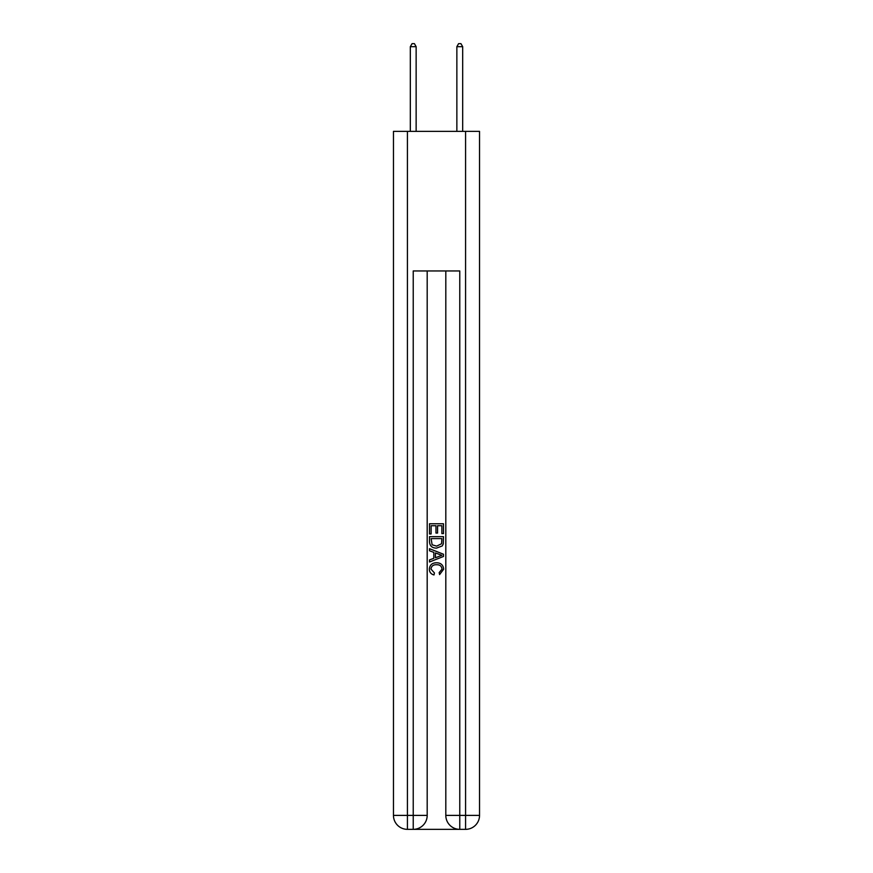 <?xml version="1.0" encoding="UTF-8"?>
<svg xmlns="http://www.w3.org/2000/svg" width="873" height="873" viewBox="0 0 873 873"><rect width="100%" height="100%" fill="white"/><g stroke="black" fill="none" stroke-linecap="round" stroke-linejoin="round"><path stroke-width="1.31" d="M414.282 829.35L458.718 829.35M407.418 131.365L407.418 815.393L393.461 815.393L393.461 131.365L479.539 131.365L479.539 815.393L465.582 815.393L465.582 131.365M459.765 829.35L459.765 815.393L445.808 815.393A13.957 13.957 0 0 0 459.765 829.35L465.582 829.35L465.582 815.393L459.765 815.393L459.765 270.957L413.235 270.957L413.235 815.393L407.418 815.393L407.418 829.35L413.235 829.35A13.957 13.957 0 0 0 427.192 815.393L413.235 815.393L413.235 829.35M427.192 270.957L427.192 815.393M445.808 815.393L445.808 270.957M465.582 829.35A13.957 13.957 0 0 0 479.539 815.393M393.461 815.393A13.957 13.957 0 0 0 407.418 829.35M429.516 533.96L429.516 523.756L443.484 523.756L443.484 533.599L441.869 533.599L441.869 525.721L437.569 525.721L437.569 533.065L435.965 533.065L435.965 525.721L431.131 525.721L431.131 533.96L429.516 533.96M429.516 541.642L429.516 536.644L443.484 536.644L443.277 543.879L442.284 545.909L436.576 548.102C432.113 548.113 429.756 545.963 429.516 541.642M431.131 538.608L432.113 544.785L436.609 546.127L441.585 543.748L441.869 538.608L431.131 538.608M429.516 550.787L429.516 548.691L443.484 554.235L443.484 556.461L429.516 561.994L429.516 559.909L433.816 558.316L433.816 552.369L429.516 550.787M439.294 554.388L435.431 552.958L435.431 557.727L441.869 555.348L439.294 554.388M430.956 569.054L434.448 572.972L433.99 574.947C431.033 574.172 429.483 572.273 429.341 569.24C429.712 564.951 432.135 562.801 436.598 562.769C440.898 562.867 443.244 565.006 443.659 569.207L439.599 574.587L439.174 572.612L442.044 569.109C441.64 566.097 439.817 564.635 436.609 564.744C433.346 564.569 431.458 566.01 430.956 569.054M416.137 131.365L416.137 46.673L410.321 46.673L410.321 131.365M410.321 46.673L412.067 43.65L414.402 43.65L416.137 46.673M462.679 131.365L462.679 46.673L456.863 46.673L456.863 131.365M456.863 46.673L458.598 43.65L460.933 43.65L462.679 46.673"/></g></svg>
